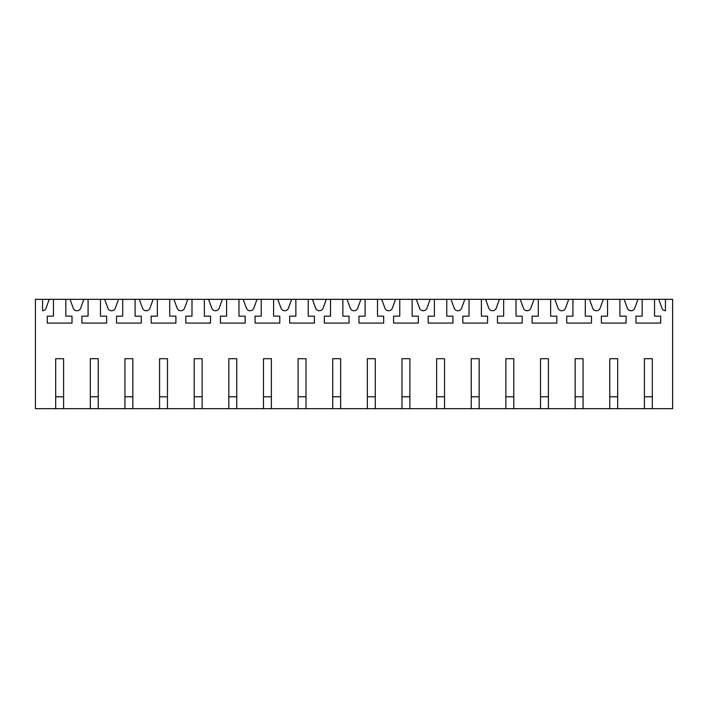 <?xml version="1.0" encoding="UTF-8"?>
<svg xmlns="http://www.w3.org/2000/svg" width="708" height="708" viewBox="0 0 708 708"><rect width="100%" height="100%" fill="white"/><g stroke="black" fill="none" stroke-linecap="round" stroke-linejoin="round"><path stroke-width="1.06" d="M55.684 408.666L63.596 408.666L63.596 358.699L55.684 358.699L55.684 408.666L35.4 408.666L35.4 299.334L672.6 299.334L672.6 408.666L652.316 408.666L652.316 358.699L644.404 358.699L644.404 408.666L652.316 408.666M70.03 299.334L73.234 308.148A3.956 3.956 0 0 0 80.677 308.148L83.88 299.334M63.596 408.666L644.404 408.666M665.423 299.334L665.423 310.741A3.956 3.956 0 0 1 661.953 308.148L658.75 299.334M642.174 299.334L642.174 316.157L635.988 316.157L635.988 323.078L660.723 323.078L660.723 316.157L654.546 316.157L654.546 299.334M637.97 299.334L634.766 308.148A3.956 3.956 0 0 1 627.323 308.148L624.12 299.334M619.916 299.334L619.916 316.157L626.093 316.157L626.093 323.078L601.357 323.078L601.357 316.157L607.544 316.157L607.544 299.334M603.34 299.334L600.136 308.148A3.956 3.956 0 0 1 592.693 308.148L589.49 299.334M585.286 299.334L585.286 316.157L591.463 316.157L591.463 323.078L566.727 323.078L566.727 316.157L572.914 316.157L572.914 299.334M568.71 299.334L565.497 308.148A3.956 3.956 0 0 1 558.063 308.148L554.86 299.334M550.647 299.334L550.647 316.157L556.833 316.157L556.833 323.078L532.097 323.078L532.097 316.157L538.284 316.157L538.284 299.334M534.08 299.334L530.867 308.148A3.956 3.956 0 0 1 523.433 308.148L520.23 299.334M516.017 299.334L516.017 316.157L522.203 316.157L522.203 323.078L497.467 323.078L497.467 316.157L503.654 316.157L503.654 299.334M499.45 299.334L496.237 308.148A3.956 3.956 0 0 1 488.803 308.148L485.6 299.334M481.387 299.334L481.387 316.157L487.573 316.157L487.573 323.078L462.837 323.078L462.837 316.157L469.023 316.157L469.023 299.334M464.82 299.334L461.607 308.148A3.956 3.956 0 0 1 454.173 308.148L450.969 299.334M446.757 299.334L446.757 316.157L452.943 316.157L452.943 323.078L428.207 323.078L428.207 316.157L434.393 316.157L434.393 299.334M430.19 299.334L426.977 308.148A3.956 3.956 0 0 1 419.543 308.148L416.331 299.334M412.127 299.334L412.127 316.157L418.313 316.157L418.313 323.078L393.577 323.078L393.577 316.157L399.763 316.157L399.763 299.334M395.56 299.334L392.347 308.148A3.956 3.956 0 0 1 384.913 308.148L381.701 299.334M377.497 299.334L377.497 316.157L383.683 316.157L383.683 323.078L358.947 323.078L358.947 316.157L365.133 316.157L365.133 299.334M360.93 299.334L357.717 308.148A3.956 3.956 0 0 1 350.283 308.148L347.07 299.334M342.867 299.334L342.867 316.157L349.053 316.157L349.053 323.078L324.317 323.078L324.317 316.157L330.503 316.157L330.503 299.334M326.299 299.334L323.087 308.148A3.956 3.956 0 0 1 315.653 308.148L312.44 299.334M308.237 299.334L308.237 316.157L314.423 316.157L314.423 323.078L289.687 323.078L289.687 316.157L295.873 316.157L295.873 299.334M291.669 299.334L288.457 308.148A3.956 3.956 0 0 1 281.023 308.148L277.81 299.334M273.607 299.334L273.607 316.157L279.793 316.157L279.793 323.078L255.057 323.078L255.057 316.157L261.243 316.157L261.243 299.334M257.031 299.334L253.827 308.148A3.956 3.956 0 0 1 246.393 308.148L243.18 299.334M238.977 299.334L238.977 316.157L245.163 316.157L245.163 323.078L220.427 323.078L220.427 316.157L226.613 316.157L226.613 299.334M222.401 299.334L219.197 308.148A3.956 3.956 0 0 1 211.763 308.148L208.55 299.334M204.347 299.334L204.347 316.157L210.533 316.157L210.533 323.078L185.797 323.078L185.797 316.157L191.983 316.157L191.983 299.334M187.77 299.334L184.567 308.148A3.956 3.956 0 0 1 177.133 308.148L173.92 299.334M169.716 299.334L169.716 316.157L175.903 316.157L175.903 323.078L151.167 323.078L151.167 316.157L157.353 316.157L157.353 299.334M153.14 299.334L149.937 308.148A3.956 3.956 0 0 1 142.503 308.148L139.29 299.334M135.086 299.334L135.086 316.157L141.273 316.157L141.273 323.078L116.537 323.078L116.537 316.157L122.714 316.157L122.714 299.334M118.51 299.334L115.307 308.148A3.956 3.956 0 0 1 107.864 308.148L104.66 299.334M100.456 299.334L100.456 316.157L106.642 316.157L106.642 323.078L81.907 323.078L81.907 316.157L88.084 316.157L88.084 299.334M65.826 299.334L65.826 316.157L72.012 316.157L72.012 323.078L47.277 323.078L47.277 316.157L53.454 316.157L53.454 299.334M49.25 299.334L46.047 308.148A3.956 3.956 0 0 1 42.577 310.741L42.577 299.334M90.314 408.666L90.314 358.699L98.226 358.699L98.226 408.666M124.944 408.666L124.944 358.699L132.856 358.699L132.856 408.666M159.574 408.666L159.574 358.699L167.486 358.699L167.486 408.666M194.204 408.666L194.204 358.699L202.125 358.699L202.125 408.666M228.834 408.666L228.834 358.699L236.755 358.699L236.755 408.666M263.464 408.666L263.464 358.699L271.385 358.699L271.385 408.666M298.095 408.666L298.095 358.699L306.015 358.699L306.015 408.666M332.725 408.666L332.725 358.699L340.645 358.699L340.645 408.666M367.355 408.666L367.355 358.699L375.275 358.699L375.275 408.666M401.985 408.666L401.985 358.699L409.905 358.699L409.905 408.666M436.615 408.666L436.615 358.699L444.536 358.699L444.536 408.666M471.245 408.666L471.245 358.699L479.166 358.699L479.166 408.666M505.875 408.666L505.875 358.699L513.796 358.699L513.796 408.666M540.514 408.666L540.514 358.699L548.426 358.699L548.426 408.666M575.144 408.666L575.144 358.699L583.056 358.699L583.056 408.666M609.774 408.666L609.774 358.699L617.686 358.699L617.686 408.666M63.596 396.79L55.684 396.79M98.226 396.79L90.314 396.79M132.856 396.79L124.944 396.79M167.486 396.79L159.574 396.79M202.125 396.79L194.204 396.79M236.755 396.79L228.834 396.79M271.385 396.79L263.464 396.79M306.015 396.79L298.095 396.79M340.645 396.79L332.725 396.79M375.275 396.79L367.355 396.79M409.905 396.79L401.985 396.79M444.536 396.79L436.615 396.79M479.166 396.79L471.245 396.79M513.796 396.79L505.875 396.79M548.426 396.79L540.514 396.79M583.056 396.79L575.144 396.79M617.686 396.79L609.774 396.79M652.316 396.79L644.404 396.79"/></g></svg>
